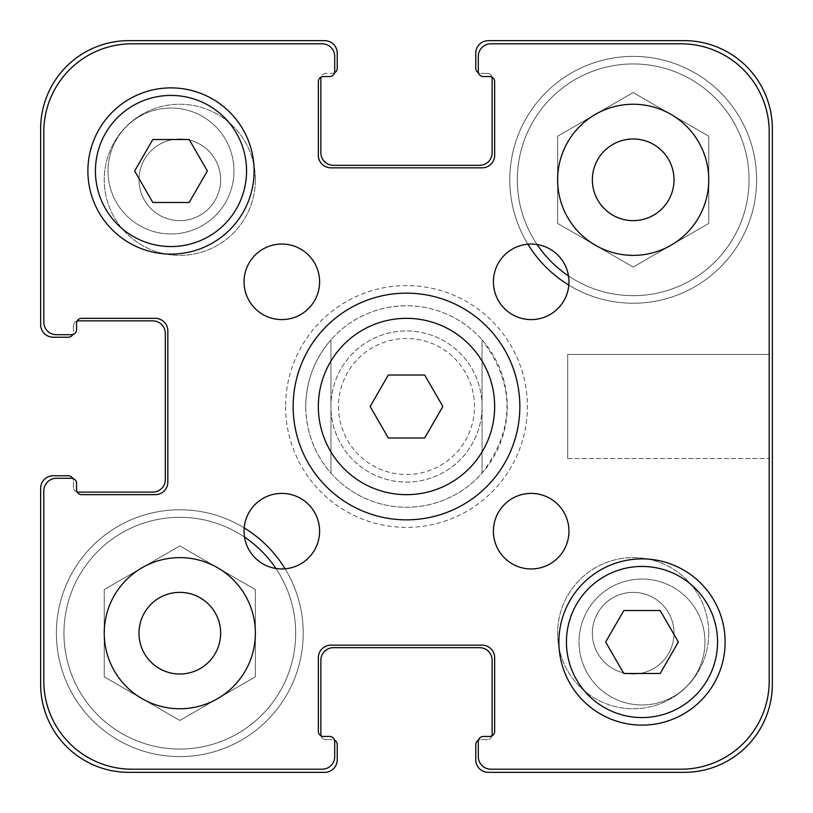 <?xml version="1.0" encoding="UTF-8"?>
<svg xmlns="http://www.w3.org/2000/svg" width="813" height="813" viewBox="0 0 813 813"><rect width="100%" height="100%" fill="white"/><g stroke="black" fill="none" stroke-linecap="round" stroke-linejoin="round"><path stroke-width="0.61" stroke-dasharray="4.07 3.05" d="M442.851 406.5L424.681 375.017L388.319 375.017L370.149 406.5L388.319 437.983L424.681 437.983L442.851 406.5M494.66 406.5A88.16 88.16 0 0 1 362.425 482.851A88.16 88.16 0 0 1 362.425 330.149A88.16 88.16 0 0 1 494.66 406.5M519.842 406.5A113.342 113.342 0 0 0 349.824 308.34A113.342 113.342 0 0 0 349.824 504.66A113.342 113.342 0 0 0 519.842 406.5M244.042 531.184A37.784 37.784 0 0 0 281.816 568.958A37.784 37.784 0 0 0 319.6 531.184A37.784 37.784 0 0 0 281.816 493.4A37.784 37.784 0 0 0 244.042 531.184M493.4 531.184A37.784 37.784 0 0 0 531.184 568.958A37.784 37.784 0 0 0 568.958 531.184A37.784 37.784 0 0 0 531.184 493.4A37.784 37.784 0 0 0 493.4 531.184M493.4 281.816A37.784 37.784 0 0 0 531.184 319.6A37.784 37.784 0 0 0 568.958 281.816A37.784 37.784 0 0 0 531.184 244.042A37.784 37.784 0 0 0 493.4 281.816M244.042 281.816A37.784 37.784 0 0 0 281.816 319.6A37.784 37.784 0 0 0 319.6 281.816A37.784 37.784 0 0 0 281.816 244.042A37.784 37.784 0 0 0 244.042 281.816M104.247 633.185A75.558 75.558 0 0 0 179.815 708.753A75.558 75.558 0 0 0 255.373 633.185A75.558 75.558 0 0 0 179.815 557.627A75.558 75.558 0 0 0 142.031 698.631A75.558 75.558 0 0 0 255.373 633.185A75.558 75.558 0 0 0 142.031 567.748A75.558 75.558 0 0 0 142.031 698.631A75.558 75.558 0 0 0 255.373 633.185A75.558 75.558 0 0 0 142.031 567.748A75.558 75.558 0 0 0 104.247 633.185L104.247 676.812L179.815 720.44L255.373 676.812L255.373 589.567L179.815 545.94L104.247 589.567L104.247 633.185A75.558 75.558 0 0 1 217.589 567.748A75.558 75.558 0 0 1 255.373 633.185A75.558 75.558 0 0 0 142.031 567.748A75.558 75.558 0 0 0 142.031 698.631A75.558 75.558 0 0 0 255.373 633.185A75.558 75.558 0 0 1 142.031 698.631A75.558 75.558 0 0 1 104.247 633.185L104.247 676.812L179.815 720.44L255.373 676.812L255.373 589.567L179.815 545.94L104.247 589.567L104.247 676.812L179.815 720.44L255.373 676.812L255.373 589.567L179.815 545.94L104.247 589.567L104.247 633.185M557.627 179.815A75.558 75.558 0 0 0 633.185 255.373A75.558 75.558 0 0 0 708.753 179.815A75.558 75.558 0 0 0 633.185 104.247A75.558 75.558 0 0 0 595.411 245.252A75.558 75.558 0 0 0 708.753 179.815A75.558 75.558 0 0 0 595.411 114.369A75.558 75.558 0 0 0 595.411 245.252A75.558 75.558 0 0 0 708.753 179.815A75.558 75.558 0 0 0 595.411 114.369A75.558 75.558 0 0 0 557.627 179.815L557.627 223.433L633.185 267.06L708.753 223.433L708.753 136.188L633.185 92.56L557.627 136.188L557.627 179.815A75.558 75.558 0 0 1 670.969 114.369A75.558 75.558 0 0 1 708.753 179.815A75.558 75.558 0 0 0 595.411 114.369A75.558 75.558 0 0 0 595.411 245.252A75.558 75.558 0 0 0 708.753 179.815A75.558 75.558 0 0 1 595.411 245.252A75.558 75.558 0 0 1 557.627 179.815L557.627 223.433L633.185 267.06L708.753 223.433L708.753 136.188L633.185 92.56L557.627 136.188L557.627 223.433L633.185 267.06L708.753 223.433L708.753 136.188L633.185 92.56L557.627 136.188L557.627 179.815M233.961 170.994A62.967 62.967 0 0 0 139.511 116.462A62.967 62.967 0 0 0 139.511 225.526A62.967 62.967 0 0 0 233.961 170.994A62.967 62.967 0 0 1 139.511 225.526A62.967 62.967 0 0 1 139.511 116.462A62.967 62.967 0 0 1 233.961 170.994M704.973 642.006A62.967 62.967 0 0 0 610.522 587.474A62.967 62.967 0 0 0 610.522 696.538A62.967 62.967 0 0 0 704.973 642.006A62.967 62.967 0 0 1 610.522 696.538A62.967 62.967 0 0 1 610.522 587.474A62.967 62.967 0 0 1 704.973 642.006M678.357 642.006L660.186 610.522L623.825 610.522L605.644 642.006L623.825 673.489L660.186 673.489L678.357 642.006M207.356 170.994L189.175 139.511L152.814 139.511L134.643 170.994L152.814 202.478L189.175 202.478L207.356 170.994M717.564 642.006A75.558 75.558 0 0 0 604.222 576.569A75.558 75.558 0 0 0 604.222 707.442A75.558 75.558 0 0 0 717.564 642.006M725.125 642.006A83.119 83.119 0 0 0 600.441 570.025A83.119 83.119 0 0 0 600.441 713.987A83.119 83.119 0 0 0 725.125 642.006M246.563 170.994A75.558 75.558 0 0 0 133.21 105.558A75.558 75.558 0 0 0 133.21 236.431A75.558 75.558 0 0 0 246.563 170.994M254.113 170.994A83.119 83.119 0 0 0 129.44 99.013A83.119 83.119 0 0 0 129.44 242.975A83.119 83.119 0 0 0 254.113 170.994M769.2 131.96A88.16 88.16 0 0 0 681.04 43.8L490.879 43.8A12.591 12.591 0 0 0 478.288 56.392L478.288 71.503A5.041 5.041 0 0 0 483.318 76.544L489.619 76.544A5.041 5.041 0 0 1 494.66 81.585L494.66 155.253A12.591 12.591 0 0 1 482.058 167.844L330.942 167.844A12.591 12.591 0 0 1 318.34 155.253L318.34 81.585A5.041 5.041 0 0 1 323.381 76.544L329.682 76.544A5.041 5.041 0 0 0 334.712 71.503L334.712 56.392A12.591 12.591 0 0 0 322.121 43.8L131.96 43.8A88.16 88.16 0 0 0 43.8 131.96L43.8 322.121A12.591 12.591 0 0 0 56.392 334.712L71.503 334.712A5.041 5.041 0 0 0 76.544 329.682L76.544 323.381A5.041 5.041 0 0 1 81.585 318.34L155.253 318.34A12.591 12.591 0 0 1 167.844 330.942L167.844 482.058A12.591 12.591 0 0 1 155.253 494.66L81.585 494.66A5.041 5.041 0 0 1 76.544 489.619L76.544 483.318A5.041 5.041 0 0 0 71.503 478.288L56.392 478.288A12.591 12.591 0 0 0 43.8 490.879L43.8 681.04A88.16 88.16 0 0 0 131.96 769.2L322.121 769.2A12.591 12.591 0 0 0 334.712 756.608L334.712 741.497A5.041 5.041 0 0 0 329.682 736.456L323.381 736.456A5.041 5.041 0 0 1 318.34 731.415L318.34 657.747A12.591 12.591 0 0 1 330.942 645.156L482.058 645.156A12.591 12.591 0 0 1 494.66 657.747L494.66 731.415A5.041 5.041 0 0 1 489.619 736.456L483.318 736.456A5.041 5.041 0 0 0 478.288 741.497L478.288 756.608A12.591 12.591 0 0 0 490.879 769.2L681.04 769.2A88.16 88.16 0 0 0 769.2 681.04L769.2 131.96A88.16 88.16 0 0 0 681.04 43.8L490.879 43.8A12.591 12.591 0 0 0 478.288 56.392L478.288 71.503A5.041 5.041 0 0 0 483.318 76.544L489.619 76.544A5.041 5.041 0 0 1 494.66 81.585L494.66 155.253A12.591 12.591 0 0 1 482.058 167.844L330.942 167.844A12.591 12.591 0 0 1 318.34 155.253L318.34 81.585A5.041 5.041 0 0 1 323.381 76.544L329.682 76.544A5.041 5.041 0 0 0 334.712 71.503L334.712 56.392A12.591 12.591 0 0 0 322.121 43.8L131.96 43.8A88.16 88.16 0 0 0 43.8 131.96L43.8 322.121A12.591 12.591 0 0 0 56.392 334.712L71.503 334.712A5.041 5.041 0 0 0 76.544 329.682L76.544 323.381A5.041 5.041 0 0 1 81.585 318.34L155.253 318.34A12.591 12.591 0 0 1 167.844 330.942L167.844 482.058A12.591 12.591 0 0 1 155.253 494.66L81.585 494.66A5.041 5.041 0 0 1 76.544 489.619L76.544 483.318A5.041 5.041 0 0 0 71.503 478.288L56.392 478.288A12.591 12.591 0 0 0 43.8 490.879L43.8 681.04A88.16 88.16 0 0 0 131.96 769.2L322.121 769.2A12.591 12.591 0 0 0 334.712 756.608L334.712 741.497A5.041 5.041 0 0 0 329.682 736.456L323.381 736.456A5.041 5.041 0 0 1 318.34 731.415L318.34 657.747A12.591 12.591 0 0 1 330.942 645.156L482.058 645.156A12.591 12.591 0 0 1 494.66 657.747L494.66 731.415A5.041 5.041 0 0 1 489.619 736.456L483.318 736.456A5.041 5.041 0 0 0 478.288 741.497L478.288 756.608A12.591 12.591 0 0 0 490.879 769.2L681.04 769.2A88.16 88.16 0 0 0 769.2 681.04L769.2 131.96A88.16 88.16 0 0 0 681.04 43.8A88.16 88.16 0 0 1 769.2 131.96L769.2 681.04A88.16 88.16 0 0 1 681.04 769.2A88.16 88.16 0 0 0 769.2 681.04L769.2 131.96A88.16 88.16 0 0 0 681.04 43.8L490.879 43.8A12.591 12.591 0 0 0 478.288 56.392A12.591 12.591 0 0 1 490.879 43.8L681.04 43.8M338.493 406.5A68.007 68.007 0 0 0 463.928 442.933A68.007 68.007 0 0 0 425.473 341.196A68.007 68.007 0 0 0 338.493 406.5M592.362 633.185A40.833 40.833 0 0 0 653.601 668.55A40.833 40.833 0 0 0 653.601 597.829A40.833 40.833 0 0 0 592.362 633.185A40.833 40.833 0 0 1 653.601 597.829A40.833 40.833 0 0 1 653.601 668.55A40.833 40.833 0 0 1 592.362 633.185M138.982 179.815A40.833 40.833 0 0 0 200.222 215.171A40.833 40.833 0 0 0 200.222 144.45A40.833 40.833 0 0 0 138.982 179.815A40.833 40.833 0 0 1 200.222 144.45A40.833 40.833 0 0 1 200.222 215.171A40.833 40.833 0 0 1 138.982 179.815M285.597 406.5A120.903 120.903 0 0 0 466.947 511.204A120.903 120.903 0 0 0 466.947 301.796A120.903 120.903 0 0 0 285.597 406.5A120.903 120.903 0 0 1 466.947 301.796A120.903 120.903 0 0 1 466.947 511.204A120.903 120.903 0 0 1 285.597 406.5M305.749 406.5A100.751 100.751 0 0 0 456.876 493.755A100.751 100.751 0 0 0 456.876 319.245A100.751 100.751 0 0 0 305.749 406.5C306.074 381.236 314.479 359.021 330.942 339.864L330.942 473.136L330.942 339.864A100.751 100.751 0 0 1 482.058 339.864L482.058 473.136L482.058 339.864C515.29 384.285 515.29 428.715 482.058 473.136A100.751 100.751 0 0 1 330.942 473.136C314.479 453.979 306.074 431.764 305.749 406.5M769.2 354.438L769.2 458.562L769.2 354.438L769.2 458.562L769.2 354.438L567.698 354.438L567.698 458.562L567.698 354.438L769.2 354.438M567.698 354.438L567.698 458.562L567.698 354.438M708.753 633.185A75.558 75.558 0 0 0 595.411 567.748A75.558 75.558 0 0 0 595.411 698.631A75.558 75.558 0 0 0 708.753 633.185A75.558 75.558 0 0 0 595.411 567.748A75.558 75.558 0 0 0 595.411 698.631A75.558 75.558 0 0 0 708.753 633.185M255.373 179.815A75.558 75.558 0 0 0 142.031 114.369A75.558 75.558 0 0 0 142.031 245.252A75.558 75.558 0 0 0 255.373 179.815A75.558 75.558 0 0 0 142.031 114.369A75.558 75.558 0 0 0 142.031 245.252A75.558 75.558 0 0 0 255.373 179.815M568.5 275.932A115.863 115.863 0 0 0 749.047 179.815A115.863 115.863 0 0 0 575.258 79.471A115.863 115.863 0 0 0 575.258 280.15A115.863 115.863 0 0 0 749.047 179.815A115.863 115.863 0 0 1 575.258 280.15A115.863 115.863 0 0 1 575.258 79.471A115.863 115.863 0 0 1 749.047 179.815A115.863 115.863 0 0 0 575.258 79.471A115.863 115.863 0 0 0 575.258 280.15A115.863 115.863 0 0 0 749.047 179.815A115.863 115.863 0 0 0 599.374 68.993A115.863 115.863 0 0 0 537.068 244.5M527.891 244.185A123.424 123.424 0 0 1 599.75 61.005A123.424 123.424 0 0 1 756.608 179.815A123.424 123.424 0 0 0 571.478 72.926A123.424 123.424 0 0 0 571.478 286.694A123.424 123.424 0 0 0 756.608 179.815A123.424 123.424 0 0 0 571.478 72.926A123.424 123.424 0 0 0 571.478 286.694A123.424 123.424 0 0 0 756.608 179.815A123.424 123.424 0 0 0 571.478 72.926A123.424 123.424 0 0 0 571.478 286.694A123.424 123.424 0 0 0 756.608 179.815A123.424 123.424 0 0 1 568.815 285.109M244.5 537.068A115.863 115.863 0 0 0 72.865 588.612A115.863 115.863 0 0 0 157.082 746.801A115.863 115.863 0 0 0 295.678 633.185A115.863 115.863 0 0 0 121.879 532.85A115.863 115.863 0 0 0 121.879 733.529A115.863 115.863 0 0 0 295.678 633.185A115.863 115.863 0 0 1 121.879 733.529A115.863 115.863 0 0 1 121.879 532.85A115.863 115.863 0 0 1 295.678 633.185A115.863 115.863 0 0 0 121.879 532.85A115.863 115.863 0 0 0 121.879 733.529A115.863 115.863 0 0 0 275.932 568.5M285.109 568.815A123.424 123.424 0 0 1 303.229 633.185A123.424 123.424 0 0 0 118.098 526.306A123.424 123.424 0 0 0 118.098 740.074A123.424 123.424 0 0 0 303.229 633.185A123.424 123.424 0 0 0 118.098 526.306A123.424 123.424 0 0 0 118.098 740.074A123.424 123.424 0 0 0 303.229 633.185A123.424 123.424 0 0 0 118.098 526.306A123.424 123.424 0 0 0 118.098 740.074A123.424 123.424 0 0 0 303.229 633.185A123.424 123.424 0 0 1 157.366 754.545A123.424 123.424 0 0 1 64.562 589.039A123.424 123.424 0 0 1 244.185 527.891M592.362 179.815A40.833 40.833 0 0 1 653.601 144.45A40.833 40.833 0 0 1 653.601 215.171A40.833 40.833 0 0 1 592.362 179.815M138.982 633.185A40.833 40.833 0 0 1 200.222 597.829A40.833 40.833 0 0 1 200.222 668.55A40.833 40.833 0 0 1 138.982 633.185M482.058 406.5A75.558 75.558 0 0 0 368.716 341.064A75.558 75.558 0 0 0 368.716 471.936A75.558 75.558 0 0 0 482.058 406.5A75.558 75.558 0 0 1 368.716 471.936A75.558 75.558 0 0 1 368.716 341.064A75.558 75.558 0 0 1 482.058 406.5M255.373 676.812L179.815 720.44L104.247 676.812L104.247 589.567L179.815 545.94L255.373 589.567L255.373 676.812M708.753 223.433L633.185 267.06L557.627 223.433L557.627 136.188L633.185 92.56L708.753 136.188L708.753 223.433M478.288 71.503A5.041 5.041 0 0 0 483.318 76.544L489.619 76.544L483.318 76.544A5.041 5.041 0 0 1 478.288 71.503L478.288 56.392L478.288 71.503A5.041 5.041 0 0 0 478.461 72.814A5.041 5.041 0 0 0 480.808 73.394A5.041 5.041 0 0 1 478.461 72.814A5.041 5.041 0 0 0 483.318 76.544M334.712 71.503L334.712 56.392A12.591 12.591 0 0 0 322.121 43.8A12.591 12.591 0 0 1 334.712 56.392L334.712 71.503A5.041 5.041 0 0 1 334.539 72.814A5.041 5.041 0 0 1 332.192 73.394A5.041 5.041 0 0 0 334.539 72.814A5.041 5.041 0 0 1 329.682 76.544A5.041 5.041 0 0 0 334.712 71.503A5.041 5.041 0 0 1 329.682 76.544L323.381 76.544A5.041 5.041 0 0 0 321.033 77.123A5.041 5.041 0 0 0 320.861 78.434L320.861 152.732A12.591 12.591 0 0 0 333.452 165.334L479.548 165.334A12.591 12.591 0 0 0 492.139 152.732L492.139 78.434A5.041 5.041 0 0 0 491.967 77.123A5.041 5.041 0 0 1 494.66 81.585L494.66 155.253L494.66 81.585A5.041 5.041 0 0 0 491.967 77.123A5.041 5.041 0 0 0 487.099 73.394L480.808 73.394L487.099 73.394A5.041 5.041 0 0 1 491.967 77.123A5.041 5.041 0 0 0 489.619 76.544M482.058 167.844L330.942 167.844L482.058 167.844A12.591 12.591 0 0 0 494.66 155.253A12.591 12.591 0 0 1 482.058 167.844L330.942 167.844A12.591 12.591 0 0 1 318.34 155.253L318.34 81.585L318.34 155.253A12.591 12.591 0 0 0 330.942 167.844M131.96 43.8A88.16 88.16 0 0 0 43.8 131.96A88.16 88.16 0 0 1 131.96 43.8L322.121 43.8L131.96 43.8A88.16 88.16 0 0 0 43.8 131.96L43.8 322.121A12.591 12.591 0 0 0 56.392 334.712A12.591 12.591 0 0 1 43.8 322.121L43.8 131.96M71.503 334.712A5.041 5.041 0 0 0 76.544 329.682L76.544 323.381L76.544 329.682A5.041 5.041 0 0 1 71.503 334.712L56.392 334.712L71.503 334.712A5.041 5.041 0 0 0 72.814 334.539A5.041 5.041 0 0 0 73.394 332.192A5.041 5.041 0 0 1 72.814 334.539A5.041 5.041 0 0 0 76.544 329.682M71.503 478.288L56.392 478.288A12.591 12.591 0 0 0 43.8 490.879A12.591 12.591 0 0 1 56.392 478.288L71.503 478.288A5.041 5.041 0 0 1 76.544 483.318L76.544 489.619A5.041 5.041 0 0 0 77.123 491.967A5.041 5.041 0 0 1 73.394 487.099L73.394 480.808A5.041 5.041 0 0 0 72.814 478.461A5.041 5.041 0 0 1 76.544 483.318A5.041 5.041 0 0 0 71.503 478.288A5.041 5.041 0 0 1 72.814 478.461A5.041 5.041 0 0 1 73.394 480.808L73.394 487.099A5.041 5.041 0 0 0 78.434 492.139L152.732 492.139A12.591 12.591 0 0 0 165.334 479.548L165.334 333.452A12.591 12.591 0 0 0 152.732 320.861L78.434 320.861A5.041 5.041 0 0 0 73.394 325.901A5.041 5.041 0 0 1 77.123 321.033A5.041 5.041 0 0 1 81.585 318.34L155.253 318.34L81.585 318.34A5.041 5.041 0 0 0 76.544 323.381M167.844 330.942L167.844 482.058L167.844 330.942A12.591 12.591 0 0 0 155.253 318.34A12.591 12.591 0 0 1 167.844 330.942L167.844 482.058A12.591 12.591 0 0 1 155.253 494.66L81.585 494.66L155.253 494.66A12.591 12.591 0 0 0 167.844 482.058M43.8 681.04A88.16 88.16 0 0 0 131.96 769.2A88.16 88.16 0 0 1 43.8 681.04L43.8 490.879L43.8 681.04A88.16 88.16 0 0 0 131.96 769.2L322.121 769.2A12.591 12.591 0 0 0 334.712 756.608A12.591 12.591 0 0 1 322.121 769.2L131.96 769.2M334.712 741.497A5.041 5.041 0 0 0 329.682 736.456L323.381 736.456L329.682 736.456A5.041 5.041 0 0 1 334.712 741.497L334.712 756.608L334.712 741.497A5.041 5.041 0 0 0 334.539 740.186A5.041 5.041 0 0 0 332.192 739.606A5.041 5.041 0 0 1 334.539 740.186A5.041 5.041 0 0 0 329.682 736.456M478.288 741.497L478.288 756.608A12.591 12.591 0 0 0 490.879 769.2A12.591 12.591 0 0 1 478.288 756.608L478.288 741.497A5.041 5.041 0 0 1 483.318 736.456L489.619 736.456A5.041 5.041 0 0 0 491.967 735.877A5.041 5.041 0 0 1 487.099 739.606L480.808 739.606A5.041 5.041 0 0 0 478.461 740.186A5.041 5.041 0 0 1 483.318 736.456A5.041 5.041 0 0 0 478.288 741.497A5.041 5.041 0 0 1 478.461 740.186A5.041 5.041 0 0 1 480.808 739.606L487.099 739.606A5.041 5.041 0 0 0 492.139 734.566L492.139 660.268A12.591 12.591 0 0 0 479.548 647.666L333.452 647.666A12.591 12.591 0 0 0 320.861 660.268L320.861 734.566A5.041 5.041 0 0 0 321.033 735.877A5.041 5.041 0 0 1 318.34 731.415L318.34 657.747L318.34 731.415A5.041 5.041 0 0 0 321.033 735.877A5.041 5.041 0 0 0 325.901 739.606L332.192 739.606L325.901 739.606A5.041 5.041 0 0 1 321.033 735.877A5.041 5.041 0 0 0 323.381 736.456M330.942 645.156L482.058 645.156L330.942 645.156A12.591 12.591 0 0 0 318.34 657.747A12.591 12.591 0 0 1 330.942 645.156L482.058 645.156A12.591 12.591 0 0 1 494.66 657.747L494.66 731.415L494.66 657.747A12.591 12.591 0 0 0 482.058 645.156M325.901 73.394A5.041 5.041 0 0 0 321.033 77.123A5.041 5.041 0 0 0 318.34 81.585A5.041 5.041 0 0 1 321.033 77.123A5.041 5.041 0 0 1 325.901 73.394L332.192 73.394L325.901 73.394M77.123 491.967A5.041 5.041 0 0 0 81.585 494.66A5.041 5.041 0 0 1 76.544 489.619L76.544 483.318M491.967 735.877A5.041 5.041 0 0 0 494.66 731.415A5.041 5.041 0 0 1 491.967 735.877M681.04 769.2L490.879 769.2L681.04 769.2A88.16 88.16 0 0 0 769.2 681.04M73.394 325.901L73.394 332.192L73.394 325.901M483.318 736.456L489.619 736.456M329.682 76.544L323.381 76.544A5.041 5.041 0 0 0 321.033 77.123M490.879 43.8A12.591 12.591 0 0 0 478.288 56.392M494.66 81.585L494.66 155.253M318.34 155.253L318.34 81.585M334.712 56.392A12.591 12.591 0 0 0 322.121 43.8M43.8 322.121A12.591 12.591 0 0 0 56.392 334.712M81.585 318.34L155.253 318.34M155.253 494.66L81.585 494.66M56.392 478.288A12.591 12.591 0 0 0 43.8 490.879M322.121 769.2A12.591 12.591 0 0 0 334.712 756.608M318.34 731.415L318.34 657.747M494.66 657.747L494.66 731.415M478.288 756.608A12.591 12.591 0 0 0 490.879 769.2M478.461 740.186A5.041 5.041 0 0 0 475.768 744.647L475.768 759.759A12.591 12.591 0 0 0 488.359 772.35L684.19 772.35A88.16 88.16 0 0 0 772.35 684.19L772.35 128.81A88.16 88.16 0 0 0 684.19 40.65L488.359 40.65A12.591 12.591 0 0 0 475.768 53.241L475.768 68.353A5.041 5.041 0 0 0 478.461 72.814M72.814 478.461A5.041 5.041 0 0 0 68.353 475.768L53.241 475.768A12.591 12.591 0 0 0 40.65 488.359L40.65 684.19A88.16 88.16 0 0 0 128.81 772.35L324.641 772.35A12.591 12.591 0 0 0 337.232 759.759L337.232 744.647A5.041 5.041 0 0 0 334.539 740.186M334.539 72.814A5.041 5.041 0 0 0 337.232 68.353L337.232 53.241A12.591 12.591 0 0 0 324.641 40.65L128.81 40.65A88.16 88.16 0 0 0 40.65 128.81L40.65 324.641A12.591 12.591 0 0 0 53.241 337.232L68.353 337.232A5.041 5.041 0 0 0 72.814 334.539M567.698 458.562L769.2 458.562L567.698 458.562"/><path stroke-width="1.22" d="M424.681 375.017L442.851 406.5L424.681 437.983L388.319 437.983L370.149 406.5L388.319 375.017L424.681 375.017M494.66 406.5A88.16 88.16 0 0 1 362.425 482.851A88.16 88.16 0 0 1 362.425 330.149A88.16 88.16 0 0 1 494.66 406.5M519.842 406.5A113.342 113.342 0 0 1 349.824 504.66A113.342 113.342 0 0 1 349.824 308.34A113.342 113.342 0 0 1 519.842 406.5M319.6 531.184A37.784 37.784 0 0 1 262.934 563.897A37.784 37.784 0 0 1 262.934 498.46A37.784 37.784 0 0 1 319.6 531.184M568.958 531.184A37.784 37.784 0 0 1 512.292 563.897A37.784 37.784 0 0 1 512.292 498.46A37.784 37.784 0 0 1 568.958 531.184M568.958 281.816A37.784 37.784 0 0 1 512.292 314.54A37.784 37.784 0 0 1 512.292 249.103A37.784 37.784 0 0 1 568.958 281.816M319.6 281.816A37.784 37.784 0 0 1 262.934 314.54A37.784 37.784 0 0 1 262.934 249.103A37.784 37.784 0 0 1 319.6 281.816M255.373 633.185A75.558 75.558 0 0 1 142.031 698.631A75.558 75.558 0 0 1 142.031 567.748A75.558 75.558 0 0 1 255.373 633.185M708.753 179.815A75.558 75.558 0 0 1 595.411 245.252A75.558 75.558 0 0 1 595.411 114.369A75.558 75.558 0 0 1 708.753 179.815M660.186 610.522L678.357 642.006L660.186 673.489L623.825 673.489L605.644 642.006L623.825 610.522L660.186 610.522M189.175 139.511L207.356 170.994L189.175 202.478L152.814 202.478L134.643 170.994L152.814 139.511L189.175 139.511M717.564 642.006A75.558 75.558 0 0 0 604.222 576.569A75.558 75.558 0 0 0 604.222 707.442A75.558 75.558 0 0 0 717.564 642.006M725.125 642.006A83.119 83.119 0 0 1 600.441 713.987A83.119 83.119 0 0 1 600.441 570.025A83.119 83.119 0 0 1 725.125 642.006M246.563 170.994A75.558 75.558 0 0 0 133.21 105.558A75.558 75.558 0 0 0 133.21 236.431A75.558 75.558 0 0 0 246.563 170.994M254.113 170.994A83.119 83.119 0 0 1 129.44 242.975A83.119 83.119 0 0 1 129.44 99.013A83.119 83.119 0 0 1 254.113 170.994M769.2 131.96L769.2 681.04A88.16 88.16 0 0 1 681.04 769.2L490.879 769.2A12.591 12.591 0 0 1 478.288 756.608L478.288 741.497A5.041 5.041 0 0 1 483.318 736.456L489.619 736.456A5.041 5.041 0 0 0 494.66 731.415L494.66 657.747A12.591 12.591 0 0 0 482.058 645.156L330.942 645.156A12.591 12.591 0 0 0 318.34 657.747L318.34 731.415A5.041 5.041 0 0 0 323.381 736.456L329.682 736.456A5.041 5.041 0 0 1 334.712 741.497L334.712 756.608A12.591 12.591 0 0 1 322.121 769.2L131.96 769.2A88.16 88.16 0 0 1 43.8 681.04L43.8 490.879A12.591 12.591 0 0 1 56.392 478.288L71.503 478.288A5.041 5.041 0 0 1 76.544 483.318L76.544 489.619A5.041 5.041 0 0 0 81.585 494.66L155.253 494.66A12.591 12.591 0 0 0 167.844 482.058L167.844 330.942A12.591 12.591 0 0 0 155.253 318.34L81.585 318.34A5.041 5.041 0 0 0 76.544 323.381L76.544 329.682A5.041 5.041 0 0 1 71.503 334.712L56.392 334.712A12.591 12.591 0 0 1 43.8 322.121L43.8 131.96A88.16 88.16 0 0 1 131.96 43.8L322.121 43.8A12.591 12.591 0 0 1 334.712 56.392L334.712 71.503A5.041 5.041 0 0 1 329.682 76.544L323.381 76.544A5.041 5.041 0 0 0 318.34 81.585L318.34 155.253A12.591 12.591 0 0 0 330.942 167.844L482.058 167.844A12.591 12.591 0 0 0 494.66 155.253L494.66 81.585A5.041 5.041 0 0 0 489.619 76.544L483.318 76.544A5.041 5.041 0 0 1 478.288 71.503L478.288 56.392A12.591 12.591 0 0 1 490.879 43.8L681.04 43.8A88.16 88.16 0 0 1 769.2 131.96L769.2 681.04M138.982 633.185A40.833 40.833 0 0 0 200.222 668.55A40.833 40.833 0 0 0 200.222 597.829A40.833 40.833 0 0 0 138.982 633.185M592.362 179.815A40.833 40.833 0 0 0 653.601 215.171A40.833 40.833 0 0 0 653.601 144.45A40.833 40.833 0 0 0 592.362 179.815M275.932 568.5A115.863 115.863 0 0 0 244.5 537.068M244.185 527.891A123.424 123.424 0 0 1 285.109 568.815M537.068 244.5A115.863 115.863 0 0 0 568.5 275.932M568.815 285.109A123.424 123.424 0 0 1 527.891 244.185M681.04 43.8L490.879 43.8M478.288 56.392L478.288 71.503M321.033 77.123A5.041 5.041 0 0 0 320.861 78.434L320.861 152.732A12.591 12.591 0 0 0 333.452 165.334L479.548 165.334A12.591 12.591 0 0 0 492.139 152.732L492.139 78.434A5.041 5.041 0 0 0 491.967 77.123A5.041 5.041 0 0 0 489.619 76.544A5.041 5.041 0 0 1 494.66 81.585M494.66 155.253A12.591 12.591 0 0 1 482.058 167.844M330.942 167.844A12.591 12.591 0 0 1 318.34 155.253M318.34 81.585A5.041 5.041 0 0 1 323.381 76.544L329.682 76.544M334.712 71.503L334.712 56.392M322.121 43.8L131.96 43.8M43.8 131.96L43.8 322.121M56.392 334.712L71.503 334.712M77.123 491.967A5.041 5.041 0 0 0 78.434 492.139L152.732 492.139A12.591 12.591 0 0 0 165.334 479.548L165.334 333.452A12.591 12.591 0 0 0 152.732 320.861L78.434 320.861A5.041 5.041 0 0 0 77.123 321.033A5.041 5.041 0 0 0 76.544 323.381A5.041 5.041 0 0 1 81.585 318.34M155.253 318.34A12.591 12.591 0 0 1 167.844 330.942M167.844 482.058A12.591 12.591 0 0 1 155.253 494.66M81.585 494.66A5.041 5.041 0 0 1 76.544 489.619L76.544 483.318M71.503 478.288L56.392 478.288M43.8 490.879L43.8 681.04M131.96 769.2L322.121 769.2M334.712 756.608L334.712 741.497M494.66 731.415A5.041 5.041 0 0 1 489.619 736.456A5.041 5.041 0 0 0 491.967 735.877A5.041 5.041 0 0 0 492.139 734.566L492.139 660.268A12.591 12.591 0 0 0 479.548 647.666L333.452 647.666A12.591 12.591 0 0 0 320.861 660.268L320.861 734.566A5.041 5.041 0 0 0 321.033 735.877A5.041 5.041 0 0 0 323.381 736.456A5.041 5.041 0 0 1 318.34 731.415M318.34 657.747A12.591 12.591 0 0 1 330.942 645.156M482.058 645.156A12.591 12.591 0 0 1 494.66 657.747M489.619 736.456L483.318 736.456M478.288 741.497L478.288 756.608M490.879 769.2L681.04 769.2M478.461 72.814A5.041 5.041 0 0 1 475.768 68.353L475.768 53.241A12.591 12.591 0 0 1 488.359 40.65L684.19 40.65A88.16 88.16 0 0 1 772.35 128.81L772.35 684.19A88.16 88.16 0 0 1 684.19 772.35L488.359 772.35A12.591 12.591 0 0 1 475.768 759.759L475.768 744.647A5.041 5.041 0 0 1 478.461 740.186M72.814 334.539A5.041 5.041 0 0 1 68.353 337.232L53.241 337.232A12.591 12.591 0 0 1 40.65 324.641L40.65 128.81A88.16 88.16 0 0 1 128.81 40.65L324.641 40.65A12.591 12.591 0 0 1 337.232 53.241L337.232 68.353A5.041 5.041 0 0 1 334.539 72.814M334.539 740.186A5.041 5.041 0 0 1 337.232 744.647L337.232 759.759A12.591 12.591 0 0 1 324.641 772.35L128.81 772.35A88.16 88.16 0 0 1 40.65 684.19L40.65 488.359A12.591 12.591 0 0 1 53.241 475.768L68.353 475.768A5.041 5.041 0 0 1 72.814 478.461M489.619 76.544L483.318 76.544M323.381 736.456L329.682 736.456M76.544 323.381L76.544 329.682"/></g></svg>
